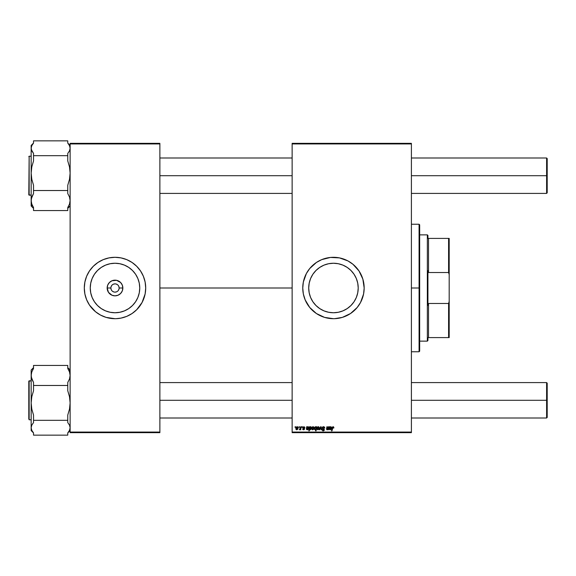 <?xml version="1.0" encoding="UTF-8"?>
<svg xmlns="http://www.w3.org/2000/svg" width="576" height="576" viewBox="0 0 576 576"><rect width="100%" height="100%" fill="white"/><g stroke="black" fill="none" stroke-linecap="round" stroke-linejoin="round"><path stroke-width="0.86" d="M110.873 288L107.165 288A7.841 7.841 0 0 1 115.006 280.159A7.841 7.841 0 0 1 122.846 288L122.249 291.002L120.55 293.544L118.001 295.243L115.006 295.841L112.003 295.243L108.482 292.356L107.165 288L107.762 284.998L109.462 282.456L112.003 280.757L116.532 280.31L120.55 282.456L122.249 284.998L122.846 288L119.138 288A4.133 4.133 0 0 0 115.006 283.867A4.133 4.133 0 0 0 110.873 288A4.133 4.133 0 0 0 115.006 292.133A4.133 4.133 0 0 0 119.138 288L122.846 288A7.841 7.841 0 0 1 115.006 295.841A7.841 7.841 0 0 1 107.165 288L110.873 288A4.133 4.133 0 0 1 115.006 283.867A4.133 4.133 0 0 1 119.138 288A4.133 4.133 0 0 1 115.006 292.133A4.133 4.133 0 0 1 110.873 288L111.182 289.584M139.752 288A24.754 24.754 0 0 1 115.006 312.754A24.754 24.754 0 0 1 90.252 288L90.727 283.169L92.138 278.525L94.421 274.248L97.502 270.497L101.254 267.422L105.53 265.133L110.174 263.722L115.006 263.246L119.83 263.722L124.474 265.133L128.758 267.422L132.502 270.497L135.583 274.248L137.873 278.525L139.277 283.169L139.752 288L139.277 292.831L137.873 297.475L135.583 301.752L132.502 305.503L128.758 308.578L124.474 310.867L119.83 312.278L115.006 312.754L110.174 312.278L105.53 310.867L101.254 308.578L97.502 305.503L94.421 301.752L92.138 297.475L90.727 292.831L90.252 288A24.754 24.754 0 0 1 115.006 263.246A24.754 24.754 0 0 1 139.752 288M84.298 288.022A30.701 30.701 0 0 0 84.881 293.962L86.638 299.75L89.474 305.057L95.522 311.731L100.534 315.079L106.092 317.383L115.006 318.701A30.701 30.701 0 0 0 136.699 309.722M84.895 294.019A30.701 30.701 0 0 0 85.615 296.892M85.63 296.935A30.701 30.701 0 0 0 91.246 307.454M91.289 307.505A30.701 30.701 0 0 0 93.283 309.701M93.305 309.722A30.701 30.701 0 0 0 114.984 318.701M116.006 318.686L120.996 318.11L126.756 316.368L132.062 313.531L136.714 309.708A30.701 30.701 0 0 0 138.715 307.505M138.758 307.454A30.701 30.701 0 0 0 144.374 296.935M144.389 296.892A30.701 30.701 0 0 0 145.109 294.019M136.714 309.708L142.078 302.472L145.116 293.99A30.701 30.701 0 0 0 145.706 288.022M145.116 293.99L145.706 288A30.701 30.701 0 0 1 115.006 318.701A30.701 30.701 0 0 1 84.298 288L84.888 293.99M358.214 288A24.754 24.754 0 0 1 333.461 312.754A24.754 24.754 0 0 1 308.714 288L309.19 283.169L310.594 278.525L312.883 274.248L315.965 270.497L319.716 267.422L323.993 265.133L328.637 263.722L333.461 263.246L338.292 263.722L342.936 265.133L347.213 267.422L350.964 270.497L354.046 274.248L356.328 278.525L357.739 283.169L358.214 288L357.739 292.831L356.328 297.475L354.046 301.752L350.964 305.503L347.213 308.578L342.936 310.867L338.292 312.278L333.461 312.754L328.637 312.278L323.993 310.867L319.716 308.578L315.965 305.503L312.883 301.752L310.594 297.475L309.19 292.831L308.714 288A24.754 24.754 0 0 1 333.461 263.246A24.754 24.754 0 0 1 358.214 288M302.76 288.022A30.701 30.701 0 0 0 305.093 299.743L309.73 307.476L316.404 313.531L324.554 317.383L333.461 318.701A30.701 30.701 0 0 0 350.503 313.538M305.1 299.758A30.701 30.701 0 0 0 309.715 307.454M309.744 307.498A30.701 30.701 0 0 0 313.956 311.71M314.014 311.76A30.701 30.701 0 0 0 316.39 313.517M316.426 313.538A30.701 30.701 0 0 0 333.446 318.701M334.469 318.686L342.374 317.383L350.518 313.531A30.701 30.701 0 0 0 352.908 311.76M352.973 311.71A30.701 30.701 0 0 0 364.169 288.014A30.701 30.701 0 0 1 333.461 318.701A30.701 30.701 0 0 1 302.76 288L303.35 293.99L305.294 300.211M159.876 288L292.133 288L159.876 288M292.133 432.655L411.401 432.655L411.401 432.065L292.133 432.065L292.133 143.935L411.401 143.935L411.401 432.065L411.401 143.345L292.133 143.345L411.401 143.345L411.401 143.935L292.133 143.935L292.133 143.345L292.133 432.065L411.401 432.065L411.401 432.655L292.133 432.655L292.133 432.065L292.133 432.655M302.011 426.751L301.91 427.342L302.35 427.342L302.436 426.751L301.91 427.342L302.35 427.342L302.436 426.751L301.91 427.342L302.011 426.751M299.11 426.751L299.009 427.342L299.448 427.342L299.542 426.751L299.009 427.342L299.448 427.342L299.542 426.751L299.009 427.342L299.11 426.751M304.106 427.118L304.906 427.774L304.085 426.708L302.868 427.572L304.063 428.782L303.962 429.322L302.652 428.897L303.084 429.689L304.272 429.581L304.481 428.659L303.307 427.435L303.941 427.075L304.906 427.716L303.862 427.075L304.481 427.824L303.862 427.075L303.3 427.536L303.862 427.075L303.386 427.795L304.531 428.954L303.43 427.846M309.953 426.751L309.521 426.751L308.822 430.884L309.254 430.884L309.542 429.314L310.514 429.746L311.342 428.53L311.141 426.96L309.881 427.169L309.521 426.751L308.822 430.884L309.254 430.884L309.542 429.314L310.219 429.811L311.4 427.918L310.608 426.701L309.881 427.169L309.521 426.751L308.822 430.884L309.254 430.884M321.977 429.739L322.942 430.92L324.266 430.279L324.216 429.329L322.625 427.795L323.712 427.205L324.338 428.148L324.706 427.558L324.151 426.83L322.999 426.773L322.236 428.285L323.878 430.063L323.042 430.445L321.977 429.739L323.179 430.942L324.338 429.84L322.618 427.874L323.46 427.183L324.77 428.098L323.489 426.701L322.193 427.91L323.906 429.869L323.194 430.452L321.977 429.739L322.409 429.61M318.269 426.701L317.002 427.925L317.052 429.221L317.707 429.79L318.989 429.149L319.162 427.248L318.269 426.701L316.93 428.558L317.93 429.811L319.291 427.896L318.269 426.701L318.802 426.845M328.464 426.751L327.852 429.156L326.959 429.142L327.341 426.751L326.909 426.751L326.585 428.566L326.88 429.761L328.046 429.257L328.392 429.761L328.903 426.751L328.464 426.751L328.903 426.751L328.464 426.751L327.283 429.437L327.341 426.751L326.909 426.751L326.52 429.084L327.146 429.811L328.046 429.257L328.392 429.761L328.903 426.751L328.392 429.761L327.96 429.761M333.425 428.04L333.022 427.183L332.453 427.961L333.022 427.183L333.857 427.99L333.554 426.83L332.316 427.061L331.524 430.884L331.956 430.884L333.022 427.183L333.857 427.99L332.957 427.183M350.518 313.531L357.199 307.476L360.54 302.472L363.578 293.99L364.169 288L362.844 279.086L358.992 270.943L352.944 264.269L347.933 260.921L339.451 257.89L330.451 257.443L321.71 259.632L316.404 262.469L309.73 268.524L306.389 273.528L303.35 282.01L302.76 288A30.701 30.701 0 0 1 333.461 257.299A30.701 30.701 0 0 1 364.169 288A30.701 30.701 0 0 0 352.973 264.29M329.314 427.586L329.126 429.358L330.574 429.682L331.157 428.897L329.839 429.415L329.551 428.63L331.078 428.306L331.322 427.09L329.314 426.751L329.047 429.026L329.998 429.811L331.157 428.897L330.034 429.437L329.551 428.63L331.423 427.565L330.66 426.701L329.803 427.126L330.962 426.758M315.569 429.703L315.634 430.884L316.073 430.884L316.771 426.751L316.296 427.298L315.418 426.715L314.633 427.406L314.359 428.803L314.978 429.782L315.886 429.444L315.634 430.884L316.073 430.884L316.771 426.751L316.39 426.751L316.771 426.751L316.073 430.884L315.634 430.884L315.886 429.444L315.281 429.804M319.716 429.761L319.255 429.761L320.623 426.751L319.255 429.761L319.716 429.761L320.825 427.212L321.127 429.761L321.559 429.761L321.142 426.751L320.623 426.751L321.142 426.751L320.623 426.751L319.255 429.761L319.716 429.761L320.825 427.212L321.127 429.761L321.559 429.761L321.142 426.751L321.559 429.761L321.127 429.761L320.825 427.212M313.538 426.845L312.415 426.881L311.746 427.925L311.789 429.221L312.451 429.79L313.567 429.386L314.014 428.22L313.783 427.068L313.013 426.701L311.674 428.558L312.674 429.811L314.035 427.896L312.826 426.715M306.634 427.723L306.662 426.751L307.109 426.751L306.662 426.751L306.569 429.502L307.922 429.682L308.506 428.897L307.188 429.415L306.9 428.63L308.426 428.306L308.671 427.09L306.662 426.751L306.396 429.026L307.346 429.811L308.506 428.897L307.382 429.437L306.9 428.63L308.772 427.565L308.009 426.701L307.152 427.126L308.311 426.758M297.173 426.701L295.906 427.925L295.956 429.221L296.611 429.79L297.893 429.149L298.066 427.248L297.173 426.701L295.834 428.558L296.842 429.811L298.195 427.896L297.173 426.701L297.706 426.845M300.766 426.751L300.334 428.767L299.376 429.703L300.37 429.134L300.262 429.761L300.694 429.761L301.205 426.751L300.766 426.751L301.205 426.751L300.766 426.751L299.376 429.703L300.37 429.134L300.262 429.761L300.694 429.761L301.205 426.751L300.694 429.761L300.262 429.761M295.142 426.751L295.042 427.342L295.481 427.342L295.567 426.751L295.042 427.342L295.481 427.342L295.567 426.751L295.042 427.342L295.142 426.751M70.128 432.655L159.876 432.655L159.876 432.065L70.128 432.065L70.128 143.935L159.876 143.935L159.876 432.065L159.876 143.345L70.128 143.345L159.876 143.345L159.876 143.935L70.128 143.935L70.128 143.345L70.128 432.065L159.876 432.065L159.876 432.655L70.128 432.655L70.128 432.065L70.128 432.655M145.706 288L145.116 282.01L143.366 276.25L140.53 270.943L136.714 266.292L132.062 262.469L126.756 259.632L120.996 257.89L115.006 257.299L109.015 257.89L103.255 259.632L97.949 262.469L93.29 266.292L89.474 270.943L86.638 276.25L84.888 282.01L84.298 288A30.701 30.701 0 0 1 115.006 257.299A30.701 30.701 0 0 1 145.706 288M352.908 264.24A30.701 30.701 0 0 0 350.539 262.483M350.503 262.462A30.701 30.701 0 0 0 333.482 257.299L332.46 257.314M333.446 257.299A30.701 30.701 0 0 0 316.426 262.462M316.39 262.483A30.701 30.701 0 0 0 314.014 264.24M313.956 264.29A30.701 30.701 0 0 0 309.744 268.502M309.715 268.546A30.701 30.701 0 0 0 305.1 276.242M305.093 276.257A30.701 30.701 0 0 0 302.76 287.978M361.829 276.25L361.634 275.789M358.992 270.943L358.452 270.166M355.176 266.292L352.944 264.269M311.753 266.292L311.342 266.71M303.35 282.01L303.214 282.73M311.753 309.708L313.985 311.731M355.176 309.708L355.615 309.254M310.594 297.475L311.638 299.664M342.936 310.867L345.132 309.83M356.328 278.525L355.291 276.336M323.993 265.133L321.797 266.17M145.706 287.978A30.701 30.701 0 0 0 145.123 282.038M145.109 281.981A30.701 30.701 0 0 0 144.389 279.108M144.374 279.065A30.701 30.701 0 0 0 138.758 268.546M138.715 268.495A30.701 30.701 0 0 0 136.721 266.299M136.699 266.278A30.701 30.701 0 0 0 115.02 257.299L113.998 257.314M114.984 257.299A30.701 30.701 0 0 0 93.305 266.278M93.283 266.299A30.701 30.701 0 0 0 91.289 268.495M91.246 268.546A30.701 30.701 0 0 0 85.63 279.065M85.615 279.108A30.701 30.701 0 0 0 84.895 281.981M84.881 282.038A30.701 30.701 0 0 0 84.298 287.978M86.638 276.25L86.364 276.926M143.366 299.75L143.64 299.074M137.873 278.525L136.829 276.336M105.53 265.133L103.334 266.17M92.138 297.475L93.175 299.664M124.474 310.867L126.67 309.83M119.138 288L118.822 286.416M118.44 285.703L117.929 285.077M117.302 284.566L115.812 283.946M115.006 283.867L113.422 284.184M112.709 284.566L112.082 285.077M111.564 285.703L110.952 287.194M111.564 290.297L112.082 290.923M112.709 291.434L114.199 292.054M115.006 292.133L116.582 291.816M117.302 291.434L117.929 290.923M118.44 290.297L119.059 288.806M333.893 427.608L333.05 426.701L333.871 427.896M332.489 427.781L333.022 427.183L333.461 427.68L333.022 427.183L332.453 427.961L331.956 430.884L332.496 427.752M331.524 430.884L331.956 430.884L331.524 430.884L332.035 427.853L331.524 430.884M333.05 426.701L332.035 427.853M329.803 427.126L330.66 426.701L331.423 427.565L330.66 426.701L329.803 427.126M331.056 428.321L330.696 428.472M329.767 428.566L330.278 428.522L329.551 428.63L330.034 429.437L331.157 428.897M329.501 429.084L329.551 428.63L330.034 429.437L330.725 428.846L330.034 429.437L329.486 428.99L330.034 429.437M329.047 429.026L329.998 429.811L329.047 429.026L329.119 428.472M329.364 427.147L329.314 426.751M329.623 428.256L330.991 427.565L330.523 427.075L330.991 427.565L329.623 428.256L330.523 427.075L329.623 428.256L330.523 427.075L330.005 427.298M330.991 427.565L330.523 427.075L330.991 427.644L330.156 428.148M330.905 427.874L330.444 428.112M327.146 429.811L326.52 429.084L327.146 429.811L328.046 429.257L327.146 429.811L326.52 429.084L326.909 426.751L327.341 426.751M326.52 429.149L326.585 428.566M327.283 429.437L327.002 428.659L327.283 429.437L327.852 429.156M328.082 428.738L328.226 428.148M328.14 428.573L327.974 428.976M315.886 429.444L315.18 429.811L315.886 429.444L315.18 429.811L314.352 428.594L315.569 426.701L316.296 427.298L315.569 426.701M315.079 429.804L314.554 429.451M316.39 426.751L316.296 427.298M315.079 427.442L315.446 427.104M316.044 428.551L315.396 429.43L316.044 428.551L315.317 429.437L314.806 428.868L315.317 429.437L314.784 428.587L315.605 427.075L316.145 427.867L315.605 427.075M316.001 428.695L315.72 429.235M315.007 429.307L314.806 428.868M314.892 427.896L315.065 427.464M319.277 427.673L319.176 427.291M317.225 427.37L317.527 426.996M317.563 429.25L317.376 428.321L318.074 429.422L317.362 428.558L318.269 427.075L318.866 427.939L317.952 429.437M317.448 427.954L317.686 427.435M318.751 428.645L318.47 429.185M318.852 428.184L318.269 427.075L318.816 428.422M324.77 428.098L324.338 428.148M324.281 427.651L323.086 427.241M322.625 427.766L323.568 427.183L322.618 427.874L324.331 429.955M323.014 427.27L322.625 427.795M322.625 427.968L324.331 429.71M322.682 428.155L323.338 428.638M324.324 430.07L324.166 430.474M322.409 429.782L322.891 430.409M323.042 430.445L322.402 429.703L323.194 430.452L323.906 429.869L323.006 429.07M323.906 429.869L323.748 429.502L323.194 430.452L323.784 429.53M322.243 427.543L322.639 426.967M323.683 427.198L324.202 427.493M312.127 428.846L312.113 428.321L312.811 429.422L312.098 428.558L312.689 429.437L313.603 427.867L312.883 427.09L313.603 427.939L313.006 427.075L312.106 428.436M312.192 427.954L312.43 427.435M313.495 428.645L313.207 429.185M312.3 429.25L312.127 428.854M309.881 427.169L310.903 426.766M311.393 427.716L311.314 427.291M311.4 428.054L311.328 428.58M310.507 429.746L309.542 429.314L310.219 429.811M310.968 428.011L310.81 427.262L310.975 427.889L310.471 427.075L309.974 427.442L309.672 428.659L310.471 427.075L310.975 427.889L310.19 429.437L309.78 427.882M310.471 427.075L310.81 427.262L309.866 427.637M310.954 428.227L310.781 428.904M309.672 428.659L310.363 429.401M307.152 427.126L308.009 426.701L308.772 427.565L308.009 426.701M308.707 427.939L308.772 427.565M307.116 428.566L307.627 428.522L306.9 428.63L307.382 429.437L308.506 428.897M306.85 429.084L306.9 428.63L307.382 429.437L308.074 428.846M306.835 428.99L307.382 429.437L306.835 428.99M307.548 429.797L306.396 429.026L306.468 428.472L306.396 429.026M306.713 427.147L306.662 426.751M307.087 427.759L307.57 427.147M306.972 428.256L308.34 427.565L306.972 428.256L307.872 427.075L308.34 427.565L307.872 427.075M307.49 427.19L307.166 427.558M307.505 428.148L308.34 427.565M308.254 427.874L307.793 428.112M303.948 427.075L303.307 427.435M302.652 428.897L303.631 429.811L304.531 428.882M302.933 429.581L302.674 429.084M303.538 429.43L303.084 428.846L303.653 429.437L304.092 429.106M303.991 428.695L303.084 428.112L303.703 428.508L302.947 427.205M303.12 428.148L302.868 427.572L303.084 428.112L302.868 427.572L303.883 426.701L304.906 427.615M297.821 426.931L298.087 427.291M295.956 429.221L295.848 428.782M296.129 427.37L296.431 426.996M296.467 429.25L296.28 428.321L296.978 429.422L296.266 428.558L296.856 429.437L297.77 427.939L297.043 427.09M296.359 427.954L296.597 427.435M297.662 428.645L297.374 429.185M297.756 428.184L297.173 427.075L297.72 428.422M296.273 428.436L297.317 427.097L296.748 427.255M300.37 429.134L299.671 429.811L300.37 429.134L299.671 429.811L299.858 429.314M315.857 427.147L316.138 427.73M318.607 427.198L318.859 427.795M313.344 427.198L313.596 427.795M297.317 427.097L297.763 427.795M419.666 288.562L419.666 288L419.076 288L419.076 351.763L419.076 288L411.401 288L419.076 288L419.076 224.237L419.076 288L419.666 288L419.666 224.827L419.666 287.438M419.666 288L419.666 351.173L419.666 288M70.128 205.877L67.766 208.231L70.128 205.877M31.162 156.218L29.153 156.218L29.153 195.113L31.162 195.113L29.153 195.185L28.8 194.717M33.523 208.354L31.162 205.992L31.32 198.742L33.523 193.55L33.523 185.242L31.788 179.258L31.162 173.095L31.162 200.534L31.788 204.084L33.523 207.518L33.523 210.55L67.766 210.55L67.766 207.518L69.502 204.084L70.128 200.534L69.502 196.978L67.766 193.55L67.766 185.242L69.502 179.294L70.128 173.095L69.502 166.932L67.766 160.949L67.766 153.425L69.502 150.89L70.128 148.262L69.502 145.634L67.766 143.093L67.766 140.854L33.523 140.854L67.766 140.854L67.766 143.093L69.502 145.634L70.128 148.262L69.502 150.89L67.766 153.425L67.766 155.671L33.523 155.671L33.523 153.425L31.788 150.89L31.162 148.262L31.788 145.634L33.523 143.093L33.523 140.854L33.523 143.093L31.788 145.634L31.162 148.262L31.162 173.095L31.795 166.903L33.523 160.949L33.523 155.671L67.766 155.671L67.766 160.949L69.502 166.932L70.128 173.095L69.502 179.294L67.766 185.242L67.766 190.519L33.523 190.519L33.523 185.242L31.788 179.258L31.162 173.095L31.162 200.534L31.788 196.985L33.523 193.55L33.523 190.519L67.766 190.519L67.766 193.55L69.502 196.978L70.128 200.534L69.502 204.084L67.766 207.518L67.766 210.55L33.523 210.55L33.523 207.518L31.788 204.084L31.162 200.534L31.162 205.963M31.32 204.466L31.788 205.762M31.162 145.519L31.162 173.095L31.795 166.903L33.523 160.949L33.523 153.425L31.32 149.587L31.162 145.411L33.523 143.05M31.162 195.185L28.8 194.832L29.153 156.29M33.523 367.646L31.162 370.008L33.523 367.769L31.162 370.123L31.162 375.466L31.788 371.916L33.523 368.482L33.523 365.45L67.766 365.45L33.523 365.45L33.523 368.482L31.788 371.916L31.162 375.466L31.162 402.905L31.795 396.706L33.523 390.758L33.523 382.45L31.788 379.022L31.162 375.466L31.162 427.738L31.788 425.11L33.523 422.575L33.523 415.051L31.788 409.068L31.162 402.905L31.162 430.56M29.153 419.71L29.153 380.815L31.162 380.887L29.153 380.887L29.153 419.782L28.8 381.175L28.8 419.105M69.97 371.534L69.502 370.238M31.162 370.037L31.32 377.258L33.523 382.45L33.523 390.758L31.795 396.706L31.162 402.905L31.788 409.068L33.523 415.051L33.523 422.575L31.788 425.11L31.162 427.738L31.788 430.366L33.523 432.907L33.523 435.146L67.766 435.146L67.766 432.907L69.502 430.366L70.128 427.738L69.502 425.11L67.766 422.575L67.766 415.051L69.502 409.097L70.128 402.905L69.502 396.742L67.766 390.758L67.766 382.45L69.502 379.015L70.128 375.466L69.502 371.916L67.766 368.482L67.766 365.45L67.766 368.482L69.502 371.916L70.128 375.466L69.502 379.015L67.766 382.45L67.766 385.481L33.523 385.481L67.766 385.481L67.766 390.758L69.502 396.742L70.128 402.905L69.502 409.097L67.766 415.051L67.766 420.329L33.523 420.329L67.766 420.329L67.766 422.575L69.502 425.11L70.128 427.738L69.502 430.366L67.766 432.907L67.766 435.146L33.523 435.146L33.523 432.907L31.788 430.366L31.162 427.738L31.162 430.589L33.523 432.95M28.8 156.643L29.153 156.218M68.155 207.842L67.795 208.274M33.134 368.158L33.502 367.726M546.61 175.702L547.2 175.702L547.2 158.58L547.2 175.702L546.61 175.702L546.61 157.99L546.61 175.702L411.401 175.702L546.61 175.702L546.61 193.414L546.61 175.702M159.876 175.702L292.133 175.702L159.876 175.702M547.2 192.823L547.2 175.702L547.2 192.823L546.61 193.414L411.401 193.414M546.61 400.298L546.61 418.01L546.61 400.298L411.401 400.298L546.61 400.298L546.61 382.586L546.61 400.298L547.2 400.298L546.61 400.298M547.2 417.42L547.2 400.298L547.2 417.42L546.61 418.01L411.401 418.01M292.133 400.298L159.876 400.298L292.133 400.298M547.2 383.177L547.2 400.298L547.2 383.177L546.61 382.586L411.401 382.586M427.342 234.864L427.932 235.454L427.932 238.406L427.932 235.454L427.342 234.864L419.666 234.864L427.342 234.864L427.342 341.136L419.666 341.136L427.342 341.136L427.342 234.864M427.932 340.546L427.342 341.136L427.932 340.546L427.932 337.594L427.932 340.546M427.932 270.634L427.932 305.366L427.932 270.634L428.522 272.513L428.522 238.406L427.932 238.406L428.522 238.406L428.522 272.513L448.596 272.513L449.186 274.63L449.186 301.37L448.596 303.487L428.522 303.487L427.932 305.366L428.522 303.487L428.522 337.594L428.522 303.487L448.596 303.487L448.596 337.594L449.186 337.594L449.186 301.37L449.186 337.594L448.596 337.594L448.596 303.487L449.186 301.37L449.186 238.406L428.522 238.406L448.596 238.406L448.596 272.513L448.596 238.406L449.186 238.406L449.186 274.63L448.596 272.513L428.522 272.513L427.932 270.634M427.932 337.594L448.596 337.594L427.932 337.594M411.401 224.237L419.076 224.237L419.666 224.827M411.401 351.763L419.076 351.763L419.666 351.173M67.766 208.354L70.128 205.992L67.766 208.354M70.128 145.411L67.766 143.05M31.162 380.815L28.8 381.168M31.162 419.782L29.153 419.782M67.766 432.95L70.128 430.589M70.128 370.008L67.766 367.646L70.128 370.008M411.401 157.99L546.61 157.99L547.2 158.58M292.133 157.99L159.876 157.99M292.133 193.414L159.876 193.414M159.876 418.01L292.133 418.01M159.876 382.586L292.133 382.586"/></g></svg>
